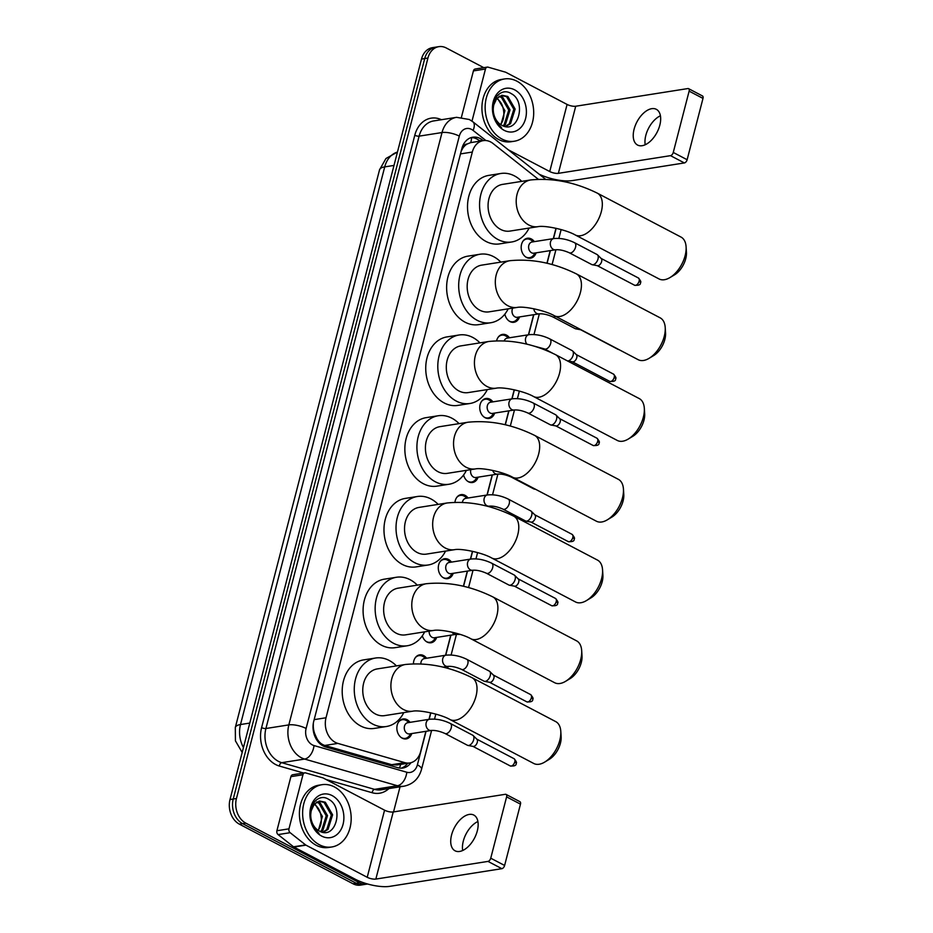<?xml version="1.0" encoding="UTF-8"?>
<svg xmlns="http://www.w3.org/2000/svg" width="933" height="933" viewBox="0 0 933 933"><rect width="100%" height="100%" fill="white"/><g stroke="black" fill="none" stroke-linecap="round" stroke-linejoin="round"><path stroke-width="1.4" d="M411.791 733.548A10.088 7.709 -99 0 1 406.193 738.901A10.088 7.709 -99 0 1 402.228 738.19A10.088 7.709 -99 0 1 396.863 727.553A10.088 7.709 -99 0 1 403.056 718.97A10.088 7.709 -99 0 1 407.01 719.681A10.088 7.709 -99 0 1 410.03 722.34M413.436 663.748A10.088 7.709 -99 0 1 419.628 654.873A10.088 7.709 -99 0 1 423.594 655.584A10.088 7.709 -99 0 1 426.603 658.243M436.656 637.402A10.088 7.709 -99 0 1 431.058 642.755A10.088 7.709 -99 0 1 427.092 642.044A10.088 7.709 -99 0 1 422.299 635.828M453.24 573.305A10.088 7.709 -99 0 1 447.63 578.658A10.088 7.709 -99 0 1 443.665 577.947A10.088 7.709 -99 0 1 438.3 567.311A10.088 7.709 -99 0 1 444.493 558.739A10.088 7.709 -99 0 1 448.458 559.438A10.088 7.709 -99 0 1 451.467 562.098M454.954 502.246A10.088 7.709 -99 0 1 461.065 494.642A10.088 7.709 -99 0 1 465.031 495.341A10.088 7.709 -99 0 1 468.051 498M478.104 477.171A10.088 7.709 -99 0 1 472.495 482.513A10.088 7.709 -99 0 1 468.529 481.813A10.088 7.709 -99 0 1 463.573 475.002M494.677 413.074A10.088 7.709 -99 0 1 489.067 418.427A10.088 7.709 -99 0 1 485.113 417.716A10.088 7.709 -99 0 1 479.749 407.068A10.088 7.709 -99 0 1 485.93 398.496A10.088 7.709 -99 0 1 489.895 399.207A10.088 7.709 -99 0 1 492.916 401.866M496.624 340.743A10.088 7.709 -99 0 1 502.514 334.399A10.088 7.709 -99 0 1 506.467 335.11A10.088 7.709 -99 0 1 509.488 337.769M519.541 316.928A10.088 7.709 -99 0 1 513.931 322.282A10.088 7.709 -99 0 1 509.978 321.57A10.088 7.709 -99 0 1 504.87 314.118M536.113 252.831A10.088 7.709 -99 0 1 530.515 258.184A10.088 7.709 -99 0 1 526.55 257.473A10.088 7.709 -99 0 1 521.185 246.837A10.088 7.709 -99 0 1 527.367 238.253A10.088 7.709 -99 0 1 531.332 238.965A10.088 7.709 -99 0 1 534.352 241.624M538.236 179.229L493.009 143.484A18.917 14.45 81 0 0 490.676 141.956A18.917 14.45 81 0 0 483.247 140.638A18.917 14.45 81 0 0 472.331 152.044L326.014 717.769A18.917 14.45 81 0 0 337.863 743.403L404.782 762.634A18.917 14.45 81 0 0 409.739 762.961A18.917 14.45 81 0 0 420.655 751.555L425.88 731.332M313.395 731.227A6.309 4.817 81 0 0 314.631 733.501L316.684 738.096C318.631 741.898 321.337 744.347 324.801 745.455L391.708 764.698L396.945 764.978L409.739 762.961M471.165 137.583A18.917 14.45 -99 0 1 476.973 139.052A18.917 14.45 -99 0 1 479.317 140.58L483.247 140.638L470.687 142.621L467.083 144.044A6.309 4.817 81 0 0 462.885 147.892A18.917 6.03 -165.5 0 0 462.162 147.519M462.885 147.892L462.803 148.195A18.917 14.45 -99 0 1 467.083 144.044M314.631 733.501A18.917 14.45 -99 0 1 313.278 726.387L313.196 726.69A6.309 4.817 81 0 0 313.033 727.518M462.803 148.195L461.182 151.193M313.336 723.18L313.278 726.387M428.982 719.355L430.673 712.812M445.554 655.258L450.744 635.186M463.398 586.262L467.328 571.089M470.419 559.112L472.448 551.298M487.003 495.015L492.192 474.944M505.173 424.748L508.765 410.847M511.867 398.881L514.211 389.784M528.44 334.784L533.629 314.713M546.936 263.234L550.202 250.615M553.304 238.638L555.986 228.282M367.532 883.983A18.917 14.45 -99 0 1 366.914 884.099A18.917 14.45 -99 0 1 359.473 882.77L245.811 823.139L242.603 823.641A18.917 14.45 -99 0 1 233.227 799.01L424.725 58.569A18.917 14.45 -99 0 1 435.641 47.151A18.917 14.45 -99 0 0 424.725 58.569L233.227 799.01A18.917 14.45 -99 0 0 242.603 823.641L356.266 883.271L242.603 823.641L239.384 824.154A18.917 14.45 -99 0 1 230.008 799.523L421.506 59.071A18.917 14.45 -99 0 1 432.422 47.665L438.848 46.65A18.917 14.45 -99 0 1 446.289 47.98L483.807 67.666M366.914 884.099L363.695 884.601A18.917 14.45 -99 0 1 356.266 883.271A18.917 14.45 -99 0 0 363.695 884.601L360.476 885.114A18.917 14.45 -99 0 1 353.047 883.784L239.384 824.154M482.524 140.067A18.917 14.45 81 0 0 480.192 138.539A18.917 14.45 81 0 0 472.763 137.221A18.917 14.45 81 0 0 461.847 148.627L313.733 721.314A18.917 14.45 81 0 0 325.582 746.936L397.866 767.719A18.917 14.45 81 0 0 402.823 768.046A18.917 14.45 81 0 0 410.998 762.693M245.811 823.139A18.917 14.45 -99 0 1 236.446 798.508L427.932 58.056A18.917 14.45 -99 0 1 438.848 46.65M400.035 786.811L393.539 811.92M407.721 763.276A18.917 14.45 -99 0 1 401.202 768.174M479.317 140.58L480.029 141.14M501.931 139.017A31.524 24.071 -99 0 1 485.172 105.767A31.524 24.071 -99 0 1 504.508 78.955A31.524 24.071 -99 0 1 516.894 81.171A31.524 24.071 -99 0 1 533.664 114.421A31.524 24.071 -99 0 1 514.316 141.233A31.524 24.071 -99 0 1 501.931 139.017M514.316 141.233L511.109 141.734A31.524 24.071 -99 0 1 498.712 139.53A31.524 24.071 -99 0 1 481.953 106.269A31.524 24.071 -99 0 1 501.289 79.468L504.508 78.955M501.814 125.267C518.293 134.853 526.818 101.464 511.342 93.697C500.671 86.431 488.927 101.172 493.674 115.739C495.19 120.893 497.814 124.835 501.534 127.588C494.572 121.01 491.994 113.429 493.802 104.834A15.756 12.036 -99 0 0 501.651 125.185A15.756 12.036 -99 0 0 501.814 125.267M514.654 89.848A22.065 16.852 -99 0 1 525.582 118.584A22.065 16.852 -99 0 1 504.182 130.34A22.065 16.852 -99 0 1 493.242 101.615A22.065 16.852 -99 0 1 514.654 89.848M505.196 126.503L509.266 123.879L513.85 109.289L506.572 96.67L501.441 95.423M505.616 126.573L510.538 123.681L515.133 109.079L507.844 96.472L502.071 95.294L496.822 98.315L493.802 104.834M502.875 125.792L504.158 124.684L508.753 110.094L501.464 97.475L498.992 96.461M503.505 126.037L505.429 124.486L510.024 109.884L502.747 97.277L499.587 96.122M496.368 98.28C500.648 101.021 503.097 105.534 503.727 111.808A15.756 12.036 -99 0 1 500.566 124.544M500.858 124.73L504.916 110.689L497.242 97.872M645.216 144.755A20.176 11.324 117.7 0 1 645.823 135.378A20.176 11.324 117.7 0 1 660.412 115.785M659.818 125.162A20.176 11.324 -62.3 0 0 656.331 109.324A20.176 11.324 -62.3 0 0 634.09 129.22A20.176 11.324 -62.3 0 0 637.577 145.058A20.176 11.324 -62.3 0 0 659.818 125.162M471.993 121.127L485.475 69.019L473.416 70.908A3.149 2.402 -99 0 1 475.235 69.007L487.294 67.106A3.149 2.402 81 0 0 485.475 69.019M461.45 117.161L473.416 70.908M539.157 174.191A25.214 8.035 -165.5 0 0 572.232 180.605L684.367 162.937L670.512 155.659L558.366 173.34A6.309 2.006 14.5 0 1 549.735 171.544L508.333 149.828M688.577 88.658L702.444 95.936A3.149 1.773 117.7 0 1 702.992 98.408L689.125 91.142A3.149 1.773 -62.3 0 0 688.577 88.658A3.149 1.773 -62.3 0 0 687.866 88.565L575.719 106.234A6.309 2.006 14.5 0 1 567.089 104.438L505.838 72.308A3.149 2.402 81 0 0 505.418 72.144L488.111 67.164A3.149 2.402 81 0 0 487.294 67.106M670.512 155.659A3.149 1.773 -62.3 0 0 673.264 152.452L687.131 159.73L702.992 98.408M687.131 159.73A3.149 1.773 117.7 0 1 684.367 162.937M673.264 152.452L689.125 91.142M319.413 844.762A31.524 24.071 -99 0 1 302.654 811.512A31.524 24.071 -99 0 1 321.99 784.7A31.524 24.071 -99 0 1 334.376 786.916A31.524 24.071 -99 0 1 351.146 820.165A31.524 24.071 -99 0 1 331.798 846.977A31.524 24.071 -99 0 1 319.413 844.762M331.798 846.977L328.591 847.479A31.524 24.071 -99 0 1 316.205 845.263A31.524 24.071 -99 0 1 299.435 812.013A31.524 24.071 -99 0 1 318.771 785.201L321.99 784.7M319.296 831.011C335.775 840.586 344.3 807.208 328.824 799.429C318.153 792.175 306.409 806.917 311.156 821.483C312.672 826.626 315.296 830.58 319.016 833.321C312.054 826.755 309.476 819.174 311.284 810.579A15.756 12.036 -99 0 0 319.133 830.93A15.756 12.036 -99 0 0 319.296 831.011M332.136 795.592A22.065 16.852 -99 0 1 343.064 824.317A22.065 16.852 -99 0 1 321.663 836.085A22.065 16.852 -99 0 1 310.724 807.348A22.065 16.852 -99 0 1 332.136 795.592M322.678 832.248L326.748 829.624L331.332 815.022L324.054 802.415L318.923 801.167M323.098 832.318L328.019 829.425L332.614 814.824L325.325 802.205L319.553 801.039L314.304 804.059L311.284 810.579M320.357 831.525L321.64 830.428L326.235 815.827L318.946 803.22L316.474 802.205M320.987 831.77L322.923 830.218L327.506 815.629L320.229 803.01L317.068 801.867M313.85 804.024C318.13 806.765 320.579 811.278 321.209 817.553A15.756 12.036 -99 0 1 318.048 830.288M318.34 830.475L322.398 816.433L314.736 803.605M686.093 246.813L686.443 252.225A17.33 9.727 117.7 0 1 685.732 258.698A17.33 9.727 117.7 0 1 674.606 274.792L669.952 277.579A23.64 13.272 -62.3 0 0 685.137 255.642A23.64 13.272 -62.3 0 0 686.093 246.813A23.64 13.272 -62.3 0 0 681.043 237.087L597.225 193.108A23.64 13.272 117.7 0 1 601.319 211.674A23.64 13.272 117.7 0 1 575.264 234.976L659.071 278.955A23.64 13.272 -62.3 0 0 669.952 277.579M538.084 226.649A23.64 18.054 81 0 1 528.801 224.993A23.64 18.054 81 0 1 517.08 194.216A23.64 18.054 81 0 1 530.725 179.952L502.595 184.384A23.64 18.054 81 0 0 488.087 204.49A23.64 18.054 81 0 0 500.659 229.425A23.64 18.054 81 0 0 509.954 231.081L538.084 226.649C544.604 225.215 566.028 229.623 575.264 234.976M529.093 228.072A34.673 26.486 -99 0 1 511.669 241.985A34.673 26.486 -99 0 1 498.047 239.548A34.673 26.486 -99 0 1 479.597 202.974A34.673 26.486 -99 0 1 500.881 173.48A34.673 26.486 -99 0 1 514.503 175.917A34.673 26.486 -99 0 1 521.734 181.364M511.669 241.985L499.61 243.886A34.673 26.486 -99 0 1 485.988 241.449A34.673 26.486 -99 0 1 467.55 204.875A34.673 26.486 -99 0 1 488.822 175.381L500.881 173.48M665.217 327.565L665.556 332.976A17.33 9.727 117.7 0 1 664.844 339.46A17.33 9.727 117.7 0 1 653.718 355.543L649.065 358.342A23.64 13.272 -62.3 0 0 664.249 336.393A23.64 13.272 -62.3 0 0 665.217 327.565A23.64 13.272 -62.3 0 0 660.156 317.838L576.349 273.87A23.64 13.272 117.7 0 1 580.431 292.426A23.64 13.272 117.7 0 1 554.377 315.739L638.195 359.706A23.64 13.272 -62.3 0 0 649.065 358.342M517.209 307.412A23.64 18.054 81 0 1 507.914 305.744A23.64 18.054 81 0 1 496.193 274.967A23.64 18.054 81 0 1 509.85 260.704L481.708 265.135A23.64 18.054 81 0 0 467.2 285.241A23.64 18.054 81 0 0 479.784 310.188A23.64 18.054 81 0 0 489.067 311.844L517.209 307.412C523.716 305.966 545.14 310.374 554.377 315.739M508.205 308.823A34.673 26.486 -99 0 1 490.781 322.736A34.673 26.486 -99 0 1 477.16 320.311A34.673 26.486 -99 0 1 458.721 283.725A34.673 26.486 -99 0 1 479.994 254.243A34.673 26.486 -99 0 1 493.615 256.668A34.673 26.486 -99 0 1 500.846 262.126M490.781 322.736L478.722 324.637A34.673 26.486 -99 0 1 465.101 322.212A34.673 26.486 -99 0 1 446.662 285.626A34.673 26.486 -99 0 1 467.934 256.143L479.994 254.243M644.33 408.327L644.668 413.739A17.33 9.727 117.7 0 1 643.968 420.212A17.33 9.727 117.7 0 1 632.831 436.306L628.189 439.093A23.64 13.272 -62.3 0 0 643.362 417.156A23.64 13.272 -62.3 0 0 644.33 408.327A23.64 13.272 -62.3 0 0 639.268 398.589L555.462 354.622A23.64 13.272 117.7 0 1 559.555 373.177A23.64 13.272 117.7 0 1 533.489 396.49L617.308 440.458A23.64 13.272 -62.3 0 0 628.189 439.093M496.321 388.163A23.64 18.054 81 0 1 487.026 386.507A23.64 18.054 81 0 1 475.317 355.718A23.64 18.054 81 0 1 488.962 341.455L460.82 345.898A23.64 18.054 81 0 0 446.324 365.993A23.64 18.054 81 0 0 458.896 390.939A23.64 18.054 81 0 0 468.179 392.595L496.321 388.163C502.829 386.729 524.253 391.125 533.489 396.49M487.318 389.586A34.673 26.486 -99 0 1 469.905 403.499A34.673 26.486 -99 0 1 456.272 401.062A34.673 26.486 -99 0 1 437.834 364.476A34.673 26.486 -99 0 1 459.106 334.994A34.673 26.486 -99 0 1 472.728 337.431A34.673 26.486 -99 0 1 479.959 342.877M469.905 403.499L457.846 405.4A34.673 26.486 -99 0 1 444.213 402.963A34.673 26.486 -99 0 1 425.775 366.377A34.673 26.486 -99 0 1 447.047 336.895L459.106 334.994M623.442 489.079L623.792 494.49A17.33 9.727 117.7 0 1 623.081 500.963A17.33 9.727 117.7 0 1 611.943 517.057L607.301 519.844A23.64 13.272 -62.3 0 0 622.474 497.907A23.64 13.272 -62.3 0 0 623.442 489.079A23.64 13.272 -62.3 0 0 618.392 479.352L534.574 435.373A23.64 13.272 117.7 0 1 538.668 453.939A23.64 13.272 117.7 0 1 512.614 477.241L596.42 521.22A23.64 13.272 -62.3 0 0 607.301 519.844M475.433 468.914A23.64 18.054 81 0 1 466.15 467.258A23.64 18.054 81 0 1 454.429 436.481A23.64 18.054 81 0 1 468.074 422.217L439.944 426.649A23.64 18.054 81 0 0 425.436 446.755A23.64 18.054 81 0 0 438.009 471.69A23.64 18.054 81 0 0 447.304 473.358L475.433 468.914C481.953 467.48 503.377 471.888 512.614 477.241M466.43 470.337A34.673 26.486 -99 0 1 449.018 484.25A34.673 26.486 -99 0 1 435.396 481.813A34.673 26.486 -99 0 1 416.946 445.239A34.673 26.486 -99 0 1 438.218 415.756A34.673 26.486 -99 0 1 451.852 418.182A34.673 26.486 -99 0 1 459.071 423.629M449.018 484.25L436.959 486.151A34.673 26.486 -99 0 1 423.337 483.714A34.673 26.486 -99 0 1 404.887 447.14A34.673 26.486 -99 0 1 426.159 417.646L438.218 415.756M602.555 569.83L602.905 575.241A17.33 9.727 117.7 0 1 602.193 581.726A17.33 9.727 117.7 0 1 591.067 597.808L586.414 600.607A23.64 13.272 -62.3 0 0 601.598 578.658A23.64 13.272 -62.3 0 0 602.555 569.83A23.64 13.272 -62.3 0 0 597.505 560.103L513.686 516.136A23.64 13.272 117.7 0 1 517.78 534.691A23.64 13.272 117.7 0 1 491.726 558.004L575.533 601.972A23.64 13.272 -62.3 0 0 586.414 600.607M454.546 549.677A23.64 18.054 81 0 1 445.263 548.009A23.64 18.054 81 0 1 433.542 517.232A23.64 18.054 81 0 1 447.187 502.969L419.057 507.4A23.64 18.054 81 0 0 404.549 527.507A23.64 18.054 81 0 0 417.121 552.453A23.64 18.054 81 0 0 426.416 554.109L454.546 549.677C461.065 548.231 482.489 552.639 491.726 558.004M445.554 551.088A34.673 26.486 -99 0 1 428.13 565.001A34.673 26.486 -99 0 1 414.509 562.576A34.673 26.486 -99 0 1 396.059 525.99A34.673 26.486 -99 0 1 417.343 496.508A34.673 26.486 -99 0 1 430.964 498.945A34.673 26.486 -99 0 1 438.195 504.391M428.13 565.001L416.071 566.902A34.673 26.486 -99 0 1 402.45 564.477A34.673 26.486 -99 0 1 384.011 527.891A34.673 26.486 -99 0 1 405.284 498.409L417.343 496.508M581.679 650.593L582.017 656.004A17.33 9.727 117.7 0 1 581.306 662.477A17.33 9.727 117.7 0 1 570.18 678.571L565.526 681.358A23.64 13.272 -62.3 0 0 580.711 659.421A23.64 13.272 -62.3 0 0 581.679 650.593A23.64 13.272 -62.3 0 0 576.617 640.866L492.811 596.887A23.64 13.272 117.7 0 1 496.892 615.442A23.64 13.272 117.7 0 1 470.838 638.755L554.657 682.723A23.64 13.272 -62.3 0 0 565.526 681.358M433.67 630.428A23.64 18.054 81 0 1 424.375 628.772A23.64 18.054 81 0 1 412.654 597.983A23.64 18.054 81 0 1 426.311 583.72L398.169 588.163A23.64 18.054 81 0 0 383.661 608.258A23.64 18.054 81 0 0 396.245 633.204A23.64 18.054 81 0 0 405.528 634.86L433.67 630.428C440.178 628.994 461.602 633.39 470.838 638.755M424.667 631.851A34.673 26.486 -99 0 1 407.243 645.764A34.673 26.486 -99 0 1 393.621 643.327A34.673 26.486 -99 0 1 375.183 606.753A34.673 26.486 -99 0 1 396.455 577.259A34.673 26.486 -99 0 1 410.077 579.696A34.673 26.486 -99 0 1 417.308 585.143M407.243 645.764L395.184 647.665A34.673 26.486 -99 0 1 381.562 645.228A34.673 26.486 -99 0 1 363.124 608.643A34.673 26.486 -99 0 1 384.396 579.16L396.455 577.259M560.791 731.344L561.13 736.755A17.33 9.727 117.7 0 1 560.43 743.228A17.33 9.727 117.7 0 1 549.292 759.322L544.65 762.121A23.64 13.272 -62.3 0 0 559.823 740.172A23.64 13.272 -62.3 0 0 560.791 731.344A23.64 13.272 -62.3 0 0 555.73 721.617L471.923 677.638A23.64 13.272 117.7 0 1 476.017 696.205A23.64 13.272 117.7 0 1 449.951 719.506L533.769 763.486A23.64 13.272 -62.3 0 0 544.65 762.121M412.783 711.179A23.64 18.054 81 0 1 403.488 709.523A23.64 18.054 81 0 1 391.778 678.746A23.64 18.054 81 0 1 405.423 664.483L377.282 668.914A23.64 18.054 81 0 0 362.785 689.02A23.64 18.054 81 0 0 375.358 713.955A23.64 18.054 81 0 0 384.641 715.623L412.783 711.179C419.29 709.745 440.714 714.153 449.951 719.506M403.779 712.602A34.673 26.486 -99 0 1 386.367 726.515A34.673 26.486 -99 0 1 372.734 724.078A34.673 26.486 -99 0 1 354.295 687.504A34.673 26.486 -99 0 1 375.567 658.022A34.673 26.486 -99 0 1 389.189 660.447A34.673 26.486 -99 0 1 396.42 665.894M386.367 726.515L374.308 728.416A34.673 26.486 -99 0 1 360.674 725.979A34.673 26.486 -99 0 1 342.236 689.405A34.673 26.486 -99 0 1 363.508 659.911L375.567 658.022M462.698 850.499A20.176 11.324 117.7 0 1 463.304 841.111A20.176 11.324 117.7 0 1 477.906 821.518M477.299 830.906A20.176 11.324 -62.3 0 0 473.812 815.069A20.176 11.324 -62.3 0 0 451.572 834.965A20.176 11.324 -62.3 0 0 455.059 850.803A20.176 11.324 -62.3 0 0 477.299 830.906M288.962 828.842A3.149 2.402 81 0 0 290.14 832.691L305.581 844.901A3.149 2.402 81 0 0 305.966 845.146L293.907 847.047A3.149 2.402 -99 0 1 293.522 846.802L278.081 834.592A3.149 2.402 -99 0 1 276.903 830.743L288.962 828.842L302.957 774.752L290.898 776.653A3.149 2.402 -99 0 1 292.717 774.752L304.776 772.851A3.149 2.402 81 0 0 302.957 774.752M276.903 830.743L290.898 776.653M293.907 847.047L355.158 879.189A25.214 8.035 -165.5 0 0 389.714 886.35L501.861 868.681L487.994 861.404L375.847 879.073A6.309 2.006 14.5 0 1 367.217 877.288L305.966 845.146M506.059 794.403L519.926 801.68A3.149 1.773 117.7 0 1 520.474 804.153L506.607 796.875A3.149 1.773 -62.3 0 0 506.059 794.403A3.149 1.773 -62.3 0 0 505.348 794.298L393.213 811.978A6.309 2.006 14.5 0 1 384.571 810.182L323.319 778.052A3.149 2.402 81 0 0 322.911 777.877L305.604 772.909A3.149 2.402 81 0 0 304.776 772.851M487.994 861.404A3.149 1.773 -62.3 0 0 490.746 858.197L504.613 865.462L520.474 804.153M504.613 865.462A3.149 1.773 117.7 0 1 501.861 868.681M490.746 858.197L506.607 796.875M533.478 241.764L531.169 240.154A9.458 7.219 81 0 0 530.387 239.676A9.458 7.219 81 0 0 526.667 239.011A9.458 7.219 81 0 0 522.958 241.204M525.407 256.738A9.458 7.219 81 0 0 525.897 257.03A9.458 7.219 81 0 0 529.606 257.683A9.458 7.219 81 0 0 533.548 255.21L535.25 252.971M532.078 241.985A5.668 4.338 81 0 0 528.603 246.813A5.668 4.338 81 0 0 531.612 252.796A5.668 4.338 81 0 0 533.851 253.193L555.555 249.776A5.668 4.338 81 0 1 553.316 249.379A5.668 4.338 81 0 1 550.435 242.312A5.668 4.338 81 0 1 553.782 238.568L532.078 241.985M569.305 252.773A5.668 3.184 117.7 0 0 575.474 247.502A5.668 3.184 117.7 0 0 575.568 247.175A5.668 3.184 117.7 0 0 574.576 242.72L597.038 254.511A5.668 3.184 117.7 0 1 597.482 254.826A5.668 3.184 117.7 0 1 598.018 258.954A5.668 3.184 117.7 0 1 593.05 264.739A5.668 3.184 117.7 0 1 592.28 264.727A5.668 3.184 117.7 0 1 591.767 264.552L569.305 252.773C564.045 250.452 559.462 249.449 555.555 249.776M600.922 258.324A4.094 2.298 117.7 0 1 601.237 258.558A4.094 2.298 117.7 0 1 601.633 261.543A4.094 2.298 117.7 0 1 598.053 265.718A4.094 2.298 117.7 0 1 597.493 265.707L592.28 264.727M508.823 320.835A9.458 7.219 81 0 0 509.313 321.115A9.458 7.219 81 0 0 513.033 321.78A9.458 7.219 81 0 0 516.975 319.308L518.666 317.068M512.788 308.1A5.668 4.338 81 0 0 515.039 316.893A5.668 4.338 81 0 0 517.267 317.29L538.971 313.861A5.668 4.338 81 0 1 536.743 313.465A5.668 4.338 81 0 1 533.781 308.753M578.052 328.159A5.668 3.184 117.7 0 1 576.477 328.836A5.668 3.184 117.7 0 1 575.708 328.824A5.668 3.184 117.7 0 1 575.194 328.649L552.733 316.87C547.473 314.549 542.878 313.546 538.971 313.861M581.247 329.827A4.094 2.298 117.7 0 1 580.909 329.804L575.708 328.824M508.613 337.909L506.304 336.3A9.458 7.219 81 0 0 505.523 335.81A9.458 7.219 81 0 0 501.802 335.145A9.458 7.219 81 0 0 498.094 337.349M552.324 353.047L544.44 348.919A5.668 3.184 117.7 0 0 550.61 343.647A5.668 3.184 117.7 0 0 550.703 343.321A5.668 3.184 117.7 0 0 549.724 338.866C542.703 335.448 535.775 334.061 528.918 334.702L507.214 338.131A5.668 4.338 81 0 0 504.182 340.802M549.724 338.866L572.174 350.645A5.668 3.184 117.7 0 1 572.617 350.971A5.668 3.184 117.7 0 1 573.154 355.1A5.668 3.184 117.7 0 1 568.185 360.884A5.668 3.184 117.7 0 1 567.416 360.873A5.668 3.184 117.7 0 1 567.357 360.861M576.058 354.47A4.094 2.298 117.7 0 1 576.384 354.703A4.094 2.298 117.7 0 1 576.769 357.689A4.094 2.298 117.7 0 1 573.189 361.852A4.094 2.298 117.7 0 1 572.629 361.852L567.416 360.873M492.041 401.995L489.732 400.385A9.458 7.219 81 0 0 488.939 399.907A9.458 7.219 81 0 0 485.23 399.242A9.458 7.219 81 0 0 481.51 401.435M483.959 416.981A9.458 7.219 81 0 0 484.449 417.261A9.458 7.219 81 0 0 488.169 417.926A9.458 7.219 81 0 0 492.111 415.453L493.802 413.214M490.641 402.216A5.668 4.338 81 0 0 487.154 407.045A5.668 4.338 81 0 0 490.175 413.027A5.668 4.338 81 0 0 492.402 413.436L514.106 410.007A5.668 4.338 81 0 1 511.879 409.61A5.668 4.338 81 0 1 508.986 402.555A5.668 4.338 81 0 1 512.345 398.799L490.641 402.216M527.868 413.016A5.668 3.184 117.7 0 0 534.026 407.744A5.668 3.184 117.7 0 0 534.119 407.418A5.668 3.184 117.7 0 0 533.14 402.963L555.601 414.742A5.668 3.184 117.7 0 1 556.033 415.068A5.668 3.184 117.7 0 1 556.581 419.197A5.668 3.184 117.7 0 1 551.613 424.97A5.668 3.184 117.7 0 1 550.843 424.97A5.668 3.184 117.7 0 1 550.33 424.795L527.868 413.016C522.608 410.683 518.013 409.692 514.106 410.007M559.485 418.567A4.094 2.298 117.7 0 1 559.8 418.8A4.094 2.298 117.7 0 1 560.197 421.774A4.094 2.298 117.7 0 1 556.604 425.949A4.094 2.298 117.7 0 1 556.045 425.949L550.843 424.97M467.386 481.078A9.458 7.219 81 0 0 467.876 481.358A9.458 7.219 81 0 0 471.597 482.023A9.458 7.219 81 0 0 475.527 479.55L477.229 477.299M470.815 469.649A5.668 4.338 81 0 0 473.602 477.125A5.668 4.338 81 0 0 475.83 477.521L497.534 474.104A5.668 4.338 81 0 1 495.306 473.707A5.668 4.338 81 0 1 492.671 470.407M535.122 489.055A5.668 3.184 117.7 0 1 535.041 489.067A5.668 3.184 117.7 0 1 534.259 489.067A5.668 3.184 117.7 0 1 533.746 488.892L511.296 477.101C506.024 474.78 501.441 473.777 497.534 474.104M467.176 498.14L464.867 496.531A9.458 7.219 81 0 0 464.074 496.053A9.458 7.219 81 0 0 460.366 495.388A9.458 7.219 81 0 0 456.645 497.581M508.275 499.108L530.737 510.887A5.668 3.184 117.7 0 1 531.169 511.214A5.668 3.184 117.7 0 1 531.717 515.343A5.668 3.184 117.7 0 1 526.748 521.115A5.668 3.184 117.7 0 1 525.979 521.115A5.668 3.184 117.7 0 1 525.466 520.929L503.004 509.15A5.668 3.184 117.7 0 0 509.173 503.89A5.668 3.184 117.7 0 0 509.255 503.563A5.668 3.184 117.7 0 0 508.275 499.108C501.266 495.691 494.338 494.303 487.481 494.945L465.777 498.362A5.668 4.338 81 0 0 462.383 502.304M534.621 514.701A4.094 2.298 117.7 0 1 534.936 514.934A4.094 2.298 117.7 0 1 535.332 517.92A4.094 2.298 117.7 0 1 531.74 522.095A4.094 2.298 117.7 0 1 531.18 522.095L525.979 521.115M450.604 562.237L448.295 560.628A9.458 7.219 81 0 0 447.502 560.15A9.458 7.219 81 0 0 443.781 559.485A9.458 7.219 81 0 0 440.073 561.678M442.522 577.212A9.458 7.219 81 0 0 443.012 577.504A9.458 7.219 81 0 0 446.732 578.168A9.458 7.219 81 0 0 450.662 575.684L452.365 573.445M449.193 562.459A5.668 4.338 81 0 0 445.717 567.287A5.668 4.338 81 0 0 448.738 573.27A5.668 4.338 81 0 0 450.966 573.667L472.669 570.25A5.668 4.338 81 0 1 470.442 569.853A5.668 4.338 81 0 1 467.55 562.797A5.668 4.338 81 0 1 470.908 559.042L449.193 562.459M486.431 573.247A5.668 3.184 117.7 0 0 492.589 567.987A5.668 3.184 117.7 0 0 492.682 567.649A5.668 3.184 117.7 0 0 491.703 563.205L514.153 574.985A5.668 3.184 117.7 0 1 514.596 575.299A5.668 3.184 117.7 0 1 515.133 579.44A5.668 3.184 117.7 0 1 510.176 585.213A5.668 3.184 117.7 0 1 509.395 585.213A5.668 3.184 117.7 0 1 508.882 585.026L486.431 573.247C481.16 570.926 476.576 569.923 472.669 570.25M518.048 578.798A4.094 2.298 117.7 0 1 518.363 579.031A4.094 2.298 117.7 0 1 518.748 582.017A4.094 2.298 117.7 0 1 515.168 586.192A4.094 2.298 117.7 0 1 514.608 586.192L509.395 585.213M425.949 641.309A9.458 7.219 81 0 0 426.439 641.601A9.458 7.219 81 0 0 430.16 642.254A9.458 7.219 81 0 0 434.09 639.781L435.793 637.542M429.157 631.14A5.668 4.338 81 0 0 432.154 637.367A5.668 4.338 81 0 0 434.393 637.764L456.097 634.347A5.668 4.338 81 0 1 453.858 633.939A5.668 4.338 81 0 1 451.957 632.142M425.74 658.383L423.43 656.774A9.458 7.219 81 0 0 422.637 656.284A9.458 7.219 81 0 0 418.917 655.631A9.458 7.219 81 0 0 415.208 657.823M466.838 659.339L489.289 671.119A5.668 3.184 117.7 0 1 489.732 671.445A5.668 3.184 117.7 0 1 490.268 675.574A5.668 3.184 117.7 0 1 485.312 681.358A5.668 3.184 117.7 0 1 484.542 681.347A5.668 3.184 117.7 0 1 484.017 681.172L461.567 669.393A5.668 3.184 117.7 0 0 467.725 664.121A5.668 3.184 117.7 0 0 467.818 663.795A5.668 3.184 117.7 0 0 466.838 659.339C459.829 655.922 452.89 654.534 446.044 655.176L424.328 658.605A5.668 4.338 81 0 0 420.841 663.83M493.184 674.944A4.094 2.298 117.7 0 1 493.499 675.177A4.094 2.298 117.7 0 1 493.884 678.163A4.094 2.298 117.7 0 1 490.303 682.338A4.094 2.298 117.7 0 1 489.743 682.326L484.542 681.347M409.155 722.48L406.858 720.871A9.458 7.219 81 0 0 406.065 720.381A9.458 7.219 81 0 0 402.345 719.716A9.458 7.219 81 0 0 398.636 721.92M401.085 737.455A9.458 7.219 81 0 0 401.575 737.735A9.458 7.219 81 0 0 405.295 738.4A9.458 7.219 81 0 0 409.225 735.927L410.928 733.688M407.756 722.702A5.668 4.338 81 0 0 404.281 727.518A5.668 4.338 81 0 0 407.289 733.513A5.668 4.338 81 0 0 409.529 733.909L431.233 730.481A5.668 4.338 81 0 1 428.993 730.084A5.668 4.338 81 0 1 426.113 723.028A5.668 4.338 81 0 1 429.46 719.273L407.756 722.702M444.994 733.49A5.668 3.184 117.7 0 0 451.152 728.218A5.668 3.184 117.7 0 0 451.245 727.892A5.668 3.184 117.7 0 0 450.266 723.437L472.716 735.216A5.668 3.184 117.7 0 1 473.159 735.542A5.668 3.184 117.7 0 1 473.696 739.671A5.668 3.184 117.7 0 1 468.739 745.455A5.668 3.184 117.7 0 1 467.958 745.444A5.668 3.184 117.7 0 1 467.445 745.269L444.994 733.49C439.723 731.169 435.14 730.166 431.233 730.481M476.6 739.041A4.094 2.298 117.7 0 1 476.926 739.274A4.094 2.298 117.7 0 1 477.311 742.26A4.094 2.298 117.7 0 1 473.731 746.423A4.094 2.298 117.7 0 1 473.171 746.423L467.958 745.444M316.392 739.368A18.917 11.499 -74 0 0 316.684 738.096M470.687 142.621A18.917 9.4 -51.7 0 0 471.573 137.594M399.417 768.057A18.917 11.499 -74 0 0 400.689 764.384M460.47 153.91L472.331 152.044M391.708 764.698L404.782 762.634M324.801 745.455L337.863 743.403M314.164 719.635L326.014 717.769M242.183 752.441L235.419 740.837L235.314 727.495A22.065 7.032 14.5 0 1 240.504 724.533A25.214 19.255 81 0 0 243.455 747.555M397.446 152.079A25.214 19.255 81 0 0 384.723 166.89A22.065 7.032 -165.5 0 0 379.533 169.841L385.947 158.517L397.47 152.032M394.006 165.421L384.723 166.89L240.504 724.533L249.787 723.075M230.008 799.523L236.446 798.508M421.506 59.071L427.932 58.056M353.047 883.784L359.473 882.77M485.895 140.533L473.101 130.422A12.607 9.633 81 0 0 471.538 129.395A12.607 9.633 81 0 0 459.304 136.125L306.106 728.486A12.607 9.633 81 0 0 312.357 744.896A12.607 9.633 81 0 0 314.013 745.56L406.811 772.244A12.607 9.633 81 0 0 417.389 764.85L426.066 731.297M406.811 772.244A12.607 7.662 -74 0 1 397.423 785.749L304.625 759.065A25.214 19.255 -99 0 1 301.324 757.736A25.214 19.255 -99 0 1 288.833 724.894L442.02 132.544A25.214 19.255 -99 0 1 456.575 117.325L433.67 120.94A25.214 19.255 81 0 0 419.115 136.148L265.917 728.51A25.214 19.255 81 0 0 278.419 761.351A25.214 19.255 81 0 0 281.719 762.681L374.518 789.353A25.214 19.255 81 0 0 381.119 789.796L404.036 786.181A25.214 19.255 -99 0 1 397.423 785.749L374.518 789.353A3.149 1.913 106 0 0 372.174 792.735L326.014 779.463M303.645 773.025L279.375 766.051A28.363 21.669 -99 0 1 261.602 727.612L414.788 135.25A3.149 1.003 -165.5 0 0 419.115 136.148L442.02 132.544A12.607 4.024 14.5 0 1 459.304 136.125M279.375 766.051A3.149 1.913 106 0 1 281.719 762.681L304.625 759.065A12.607 7.662 -74 0 0 314.013 745.56M414.788 135.25A28.363 21.669 -99 0 1 441.461 119.716M388.921 788.56A28.363 21.669 -99 0 1 372.174 792.735M306.106 728.486A12.607 4.024 14.5 0 0 288.833 724.894L265.917 728.51A3.149 1.003 -165.5 0 1 261.602 727.612M429.168 719.32L430.836 712.847M445.741 655.223L450.931 635.151M463.561 586.297L467.503 571.066M470.605 559.089L472.611 551.333M487.178 494.991L492.367 474.92M505.336 424.783L508.951 410.823M512.042 398.846L514.375 389.831M528.626 334.749L533.816 314.678M547.1 263.281L550.388 250.58M553.491 238.615L556.15 228.317M417.389 764.85A12.607 4.024 14.5 0 1 421.553 769.282L431.606 730.434M473.101 130.422A12.607 6.274 -51.7 0 0 472.879 121.791L545.572 179.264M558.366 173.34L575.719 106.234M549.735 171.544L567.089 104.438M375.847 879.073L393.213 811.978M367.217 877.288L384.571 810.182M293.522 846.802L305.581 844.901M290.14 832.691L278.081 834.592M634.592 285.241C638.86 285.568 640.819 284.705 640.458 282.641C641.333 282.174 640.644 280.623 638.394 277.987A4.094 2.298 117.7 0 1 639.105 281.206A4.094 2.298 117.7 0 1 634.592 285.241L597.295 265.672M640.458 282.641A4.094 1.306 -165.5 0 0 639.105 281.206M555.601 316.38A5.668 3.184 117.7 0 1 552.733 316.87M618.719 349.49A4.094 2.298 117.7 0 1 618.008 349.339L580.711 329.769M609.727 381.387C613.996 381.714 615.955 380.839 615.593 378.786C616.468 378.32 615.78 376.769 613.529 374.133A4.094 2.298 117.7 0 1 614.241 377.34A4.094 2.298 117.7 0 1 609.727 381.387L572.43 361.817M615.593 378.786A4.094 1.306 -165.5 0 0 614.241 377.34M528.918 334.702A5.668 4.338 81 0 0 525.571 338.457A5.668 4.338 81 0 0 526.888 344.195M593.143 445.484C597.423 445.811 599.383 444.936 599.021 442.872C599.896 442.405 599.208 440.854 596.957 438.218A4.094 2.298 117.7 0 1 597.668 441.437A4.094 2.298 117.7 0 1 593.143 445.484L555.846 425.914M599.021 442.872A4.094 1.306 -165.5 0 0 597.668 441.437M512.66 477.276A5.668 3.184 117.7 0 1 511.296 477.101M568.279 541.618C572.559 541.945 574.518 541.082 574.157 539.017C575.031 538.551 574.343 537 572.092 534.364A4.094 2.298 117.7 0 1 572.804 537.583A4.094 2.298 117.7 0 1 568.279 541.618L530.982 522.048M574.157 539.017A4.094 1.306 -165.5 0 0 572.804 537.583M487.481 494.945A5.668 4.338 81 0 0 484.122 498.7A5.668 4.338 81 0 0 487.014 505.756A5.668 4.338 81 0 0 489.242 506.153L487.819 506.374M551.706 605.715C555.975 606.042 557.934 605.179 557.584 603.115C558.459 602.648 557.771 601.097 555.52 598.461A4.094 2.298 117.7 0 1 556.22 601.68A4.094 2.298 117.7 0 1 551.706 605.715L514.41 586.146M557.584 603.115A4.094 1.306 -165.5 0 0 556.22 601.68M526.842 701.861C531.122 702.187 533.07 701.313 532.72 699.26C533.594 698.794 532.906 697.243 530.655 694.607A4.094 2.298 117.7 0 1 531.355 697.826A4.094 2.298 117.7 0 1 526.842 701.861L489.545 682.291M532.72 699.26A4.094 1.306 -165.5 0 0 531.355 697.826M446.044 655.176A5.668 4.338 81 0 0 442.685 658.931A5.668 4.338 81 0 0 445.577 665.987A5.668 4.338 81 0 0 447.805 666.395L443.047 667.142M510.269 765.958C514.538 766.285 516.497 765.41 516.136 763.357C517.01 762.891 516.322 761.328 514.071 758.704A4.094 2.298 117.7 0 1 514.783 761.911A4.094 2.298 117.7 0 1 510.269 765.958L472.973 746.388M516.136 763.357A4.094 1.306 -165.5 0 0 514.783 761.911M235.314 727.495L379.533 169.841M472.879 121.791L469.357 119.506L456.575 117.325M404.036 786.181C413.062 784.233 418.905 778.6 421.553 769.282M434.533 719.11L435.828 714.107M447.665 668.32L448.178 666.349M451.106 655.013L456.47 634.3M468.553 587.568L473.043 570.203M475.97 558.867L477.591 552.593M489.44 506.806L489.615 506.106M492.554 494.77L497.907 474.057M510.316 426.054L514.48 409.96M517.407 398.624L519.366 391.079M533.991 334.539L539.344 313.815M552.091 264.54L555.916 249.729M558.855 238.393L561.13 229.576M530.725 179.952C552.779 177.783 574.95 182.168 597.225 193.108M509.85 260.704C531.892 258.546 554.062 262.931 576.349 273.87M488.962 341.455C511.016 339.297 533.175 343.682 555.462 354.622M468.074 422.217C490.128 420.048 512.299 424.433 534.574 435.373M447.187 502.969C469.241 500.811 491.411 505.196 513.686 516.136M426.311 583.72C448.353 581.562 470.524 585.947 492.811 596.887M405.423 664.483C427.477 662.313 449.636 666.698 471.923 677.638M526.667 239.011L524.824 239.303M574.576 242.72C567.567 239.303 560.64 237.927 553.782 238.568M529.606 257.683L527.763 257.974M601.237 258.558L597.482 254.826M638.394 277.987L601.097 258.418M513.033 321.78L511.191 322.072M618.008 349.339L619.197 349.747M501.802 335.145L499.96 335.437M544.44 348.919L533.175 345.851M576.384 354.703L572.617 350.971M613.529 374.133L576.232 354.563M485.23 399.242L483.387 399.534M533.14 402.963C526.13 399.546 519.203 398.158 512.345 398.799M488.169 417.926L486.326 418.217M559.8 418.8L556.033 415.068M596.957 438.218L559.66 418.649M535.624 489.324L534.259 489.067M471.597 482.023L469.754 482.314M460.366 495.388L458.523 495.68M503.004 509.15C497.744 506.829 493.149 505.826 489.242 506.153M534.936 514.934L531.169 511.214M572.092 534.364L534.796 514.794M443.781 559.485L441.939 559.777M491.703 563.205C484.694 559.788 477.754 558.4 470.908 559.042M446.732 578.168L444.889 578.46M518.363 579.031L514.596 575.299M555.52 598.461L518.223 578.892M430.16 642.254L428.305 642.545M460.389 634.463L456.097 634.347M418.917 655.631L417.074 655.911M461.567 669.393C456.295 667.072 451.712 666.069 447.805 666.395M493.499 675.177L489.732 671.445M530.655 694.607L493.359 675.037M402.345 719.716L400.502 720.008M450.266 723.437C443.245 720.019 436.317 718.632 429.46 719.273M405.295 738.4L403.441 738.691M476.926 739.274L473.159 735.542M514.071 758.704L476.775 739.134"/></g></svg>
